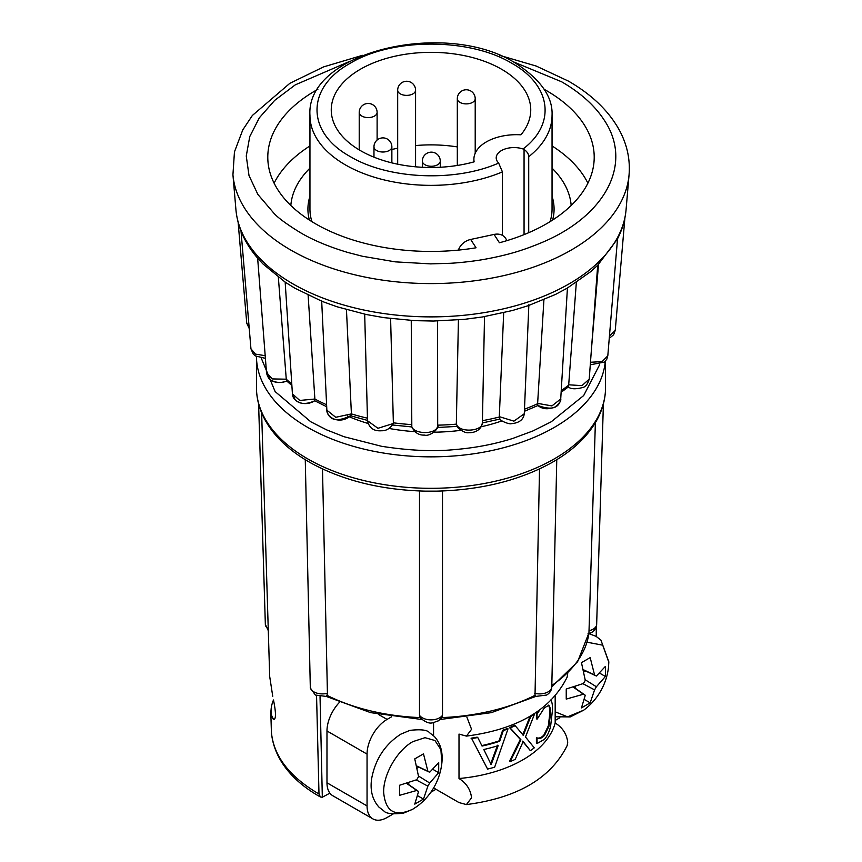 <?xml version="1.0" encoding="UTF-8"?>
<svg xmlns="http://www.w3.org/2000/svg" width="862" height="862" viewBox="0 0 862 862"><rect width="100%" height="100%" fill="white"/><g stroke="black" fill="none" stroke-linecap="round" stroke-linejoin="round"><path stroke-width="1.29" d="M272.748 696.313L269.698 676.519L261.639 412.833M311.624 463.4L306.937 460.717M555.063 460.717L551.109 463.002C518.687 480.694 480.414 490.079 436.28 491.146L425.72 491.146C381.586 490.079 343.313 480.694 310.891 463.002M551.109 463.002L550.365 463.411M305.256 459.155L310.32 687.984L315.363 695.041L326.256 696.421L370.671 712.648L421.733 719.479M599.672 364.637L583.693 395.539L551.217 421.787L533.007 430.914L512.75 438.446C494.669 444.145 475.436 447.852 455.039 449.555C433.866 451.72 409.353 450.632 381.5 446.279L344.078 436.732L326.612 429.858L310.783 421.787L275.129 391.585L261.283 358.15M551.82 685.484A158.328 91.415 0 0 0 588.962 632.665L595.373 422.682M442.497 490.974L442.508 715.288L441.861 717.593A158.328 91.415 0 0 0 535.022 695.322L539.515 468.939M535.022 695.322L535.808 696.421L491.329 712.648L440.267 719.479M326.256 696.421L326.978 695.322A158.328 91.415 0 0 0 420.139 717.593L419.492 715.288L419.503 490.974M420.139 717.593L420.505 718.143C430.644 726.257 432.81 722.227 438.402 720.858L441.861 717.593M501.986 420.893A138.276 79.832 180 0 1 481.201 426.765M460.75 430.343A138.276 79.832 180 0 1 434.049 432.196M414.773 431.657A138.276 79.832 180 0 1 389.15 428.468M368.031 423.457A138.276 79.832 180 0 1 347.645 416.077M412.876 809.138C395.13 817.381 385.389 811.756 383.655 792.264C383.256 774.453 397.263 750.188 412.876 741.632L425.02 737.678L434.954 740.523L440.913 749.671L441.818 763.452C443.111 752.375 440.601 743.367 434.308 736.439L429.427 732.614C427.25 729.898 420.731 729.155 409.838 730.383L400.744 734.198C385.055 744.391 375.358 759.163 371.673 778.494C369.906 790.163 372.341 799.71 378.968 807.123L383.849 810.948C386.014 813.663 392.544 814.407 403.427 813.178L412.532 809.364L417.014 806.412L412.876 809.138M587.054 642.201L602.732 645.185L608.809 662.275L608.507 667.21L608.831 661.854L600.933 640.121L596.041 636.318L588.854 633.624M597.668 265.302L590.955 271.465L567.25 288.145L555.484 294.448L528.083 305.73L512.373 310.525L482.537 316.957L464.424 319.349L433.424 321.041L414.665 320.642L383.859 317.636L366.253 314.511L336.967 306.753L322.216 301.42L294.901 288.199M294.826 288.156L285.29 282.24L262.856 263.837L257.663 258.191C244.83 243.299 237.578 227.137 235.929 209.703A195.308 112.76 180 0 0 292.897 283.867A195.308 112.76 180 0 0 501.253 309.339A195.308 112.76 180 0 0 626.071 209.703C625.187 219.799 622.299 229.572 617.407 239.033L597.668 265.313M512.696 61.547L561.636 81.793C580.546 92.784 594.715 105.53 604.154 120.023C633.311 163.187 606.094 216.028 540.83 242.976C523.805 249.991 509.226 254.71 486.093 259.02C474.843 261.143 460.146 262.738 450.352 263.287L430.569 263.88L395.238 261.854L362.449 256.262L347.936 252.491C329.068 246.855 313.208 240.239 300.364 232.632C287.477 224.713 278.803 218.42 274.342 213.744L257.846 194.403L248.999 175.525L246.263 156.033L249.754 136.584L259.322 117.825L274.666 100.391L295.257 84.864L349.293 61.558M458.444 250.099A13.598 10.409 -32.8 0 1 470.684 239.453L476.05 247.782A163.209 94.227 180 0 1 315.589 223.84A163.209 94.227 180 0 1 267.791 157.207A163.209 94.227 180 0 1 317.895 89.282M309.383 220.047A123.083 71.061 180 0 1 309.954 196.256M290.828 205.479A140.323 81.006 180 0 1 309.954 168.155M502.438 235.369L502.438 171.894A121.046 69.887 180 0 1 345.403 164.89A121.046 69.887 180 0 1 309.954 115.476C305.59 51.655 445.751 19.029 515.185 62.948C540.711 79.433 552.995 96.943 552.046 115.476L552.046 209.121A121.046 69.887 180 0 1 550.085 221.642M502.438 171.894L498.656 163.069A17.822 10.29 180 0 1 496.21 157.854A17.822 10.29 180 0 1 505.175 148.932A17.822 10.29 180 0 1 523.051 148.986L524.064 149.438C527.178 151.658 528.729 154.082 528.718 156.712L528.718 232.686M311.915 221.642A121.046 69.887 180 0 1 309.954 209.121L309.954 115.476M498.656 163.069C455.158 182.324 388.191 179.382 350.22 156.561C305.945 132.274 305.945 87.568 350.22 63.282C392.275 37.723 469.725 37.723 511.78 63.282C551.314 85.209 556.399 123.869 523.051 148.986M501.522 69.208A99.744 57.582 0 0 0 392.835 56.72A99.744 57.582 0 0 0 331.256 109.927A99.744 57.582 0 0 0 360.478 150.635A99.744 57.582 0 0 0 474.132 161.84A42.615 24.599 180 0 1 473.895 159.298A42.615 24.599 180 0 1 520.928 134.817A99.744 57.582 0 0 0 530.744 109.927A99.744 57.582 0 0 0 501.522 69.208M476.298 151.162A99.744 57.582 0 0 0 475.21 150.85M457.313 146.917A99.744 57.582 0 0 0 415.581 145.57M397.684 148.189A99.744 57.582 0 0 0 391.865 149.503M415.581 90.208A8.943 8.943 0 0 0 402.166 82.461A8.943 8.943 0 0 0 397.684 90.208A8.943 5.161 180 0 0 400.313 93.861A8.943 5.161 180 0 0 410.064 94.982A8.943 5.161 180 0 0 415.581 90.208L415.581 166.183A8.943 5.161 180 0 1 415.516 166.808M269.698 676.519L268.287 630.51M273.997 719.22C272.349 719.296 271.271 716.516 270.754 710.913L271.422 732.42M316.559 695.645L318.994 793.999C289.578 776.813 273.717 756.265 271.411 732.344L270.754 710.913M273.997 719.501C276.099 718.596 275.937 712.098 273.491 699.987A21.281 12.284 -60 0 0 273.997 719.501M329.898 793.137L322.323 797.231L320.427 796.984L318.994 793.999M326.978 695.322L327.42 693.274A12.467 7.381 178.7 0 1 313.865 691.863A12.467 7.381 178.7 0 1 310.255 687.337M322.485 468.939L327.42 693.274M339.294 702.508A28.338 16.356 120 0 0 326.978 730.965L326.978 782.793A28.338 16.356 120 0 0 332.84 795.766L372.912 818.9A28.338 16.356 -60 0 1 367.05 805.927L367.05 754.11A28.338 16.356 -60 0 1 387.081 719.404L391.693 716.742M596.256 626.749L596.256 636.447M559.815 717.766L555.182 720.449M435.967 789.269L430.838 792.232M393.126 814.008L387.081 817.499A28.338 16.356 -60 0 1 372.912 818.9M433.564 735.717L433.564 722.582M568.317 386.93C570.795 389.161 575.59 389.355 582.69 387.512C585.513 386.952 587.69 384.161 589.199 379.161L581.979 385.626L568.694 384.808L568.381 386.919L561.119 392.296M617.537 238.72L607.807 355.79L602.085 361.631L590.47 362.255M624.896 217.924L615.252 330.361L609.434 336.148M249.118 327.054L246.747 323.131L249.247 328.594M265.194 355.704L255.432 354.099L250.95 348.819L253.223 354.034L255.4 355.931L265.399 358.366M257.641 258.137L266.53 372.944L272.403 378.924L286.249 379.194A171.236 98.861 0 0 0 291.776 383.935M291.884 385.519L286.637 380.929L286.249 379.194M285.16 282.046L292.423 393.88L299.76 400.453L314.867 399.02A171.236 98.861 0 0 0 326.601 404.741M314.705 400.776L314.867 399.02M321.666 300.687L326.86 410.183L335.738 417.294L351.394 413.9A171.236 98.861 0 0 0 367.438 418.178M350.705 415.721L351.394 413.9M364.691 314.177L367.514 420.742L377.955 428.295L392.609 423.727L393.341 422.811A171.236 98.861 0 0 0 411.583 424.6M367.514 420.742L367.514 420.731C369.119 427.983 373.774 431.323 381.467 430.763C386.219 430.881 390.109 428.576 393.126 423.845L393.341 422.811M411.627 424.244C409.622 433.963 435.795 435.849 437.702 426.14L437.54 320.987M411.249 320.459L411.81 426.755C414.611 432.605 418.813 435.385 424.427 435.084C430.106 436.808 439.577 428.414 437.874 424.826M484.519 316.623L482.397 422.563C481.115 432.013 471.428 432.886 469.111 432.659C466.213 433.306 462.452 431.636 457.851 427.649L456.332 423.792C458.552 433.5 484.649 431.399 482.332 421.723M499.691 418.544L499.313 416.669L513.914 421.141L524.279 413.749C523.493 419.675 519.193 422.973 511.381 423.662C509.948 424.686 499.626 420.818 499.691 418.555M537.866 405.474L537.629 403.373L551.928 405.916L560.72 398.977L560.548 400.248C558.339 408.523 550.775 410.269 537.866 405.474C542.381 409.278 548.146 409.762 555.171 406.929C559.47 403.297 561.324 400.647 560.72 398.977L567.444 287.854M466.913 717.227L471.557 729.306L466.428 736.105L459.004 734.09L459.004 778.515C466.385 783.138 470.577 789.56 471.557 797.792L466.428 804.58L459.004 802.576L433.618 787.922M466.428 804.58C517.351 797.932 550.915 778.278 567.142 745.608L567.724 742.257C566.754 734.036 562.563 727.603 555.182 722.981L555.182 696.173M466.428 736.105C517.351 729.446 550.915 709.792 567.142 677.133L567.724 673.588M555.182 716.775L570.224 716.915L583.714 710.169L567.573 716.85L555.182 711.807M576.333 282.488L568.694 384.808M598.508 264.483L591.397 349.821M458.422 319.91L456.332 423.792M503.677 312.744L499.313 416.669M543.922 299.717L537.629 403.373M522.695 734.92L530.022 716.43A114.926 66.352 0 0 0 531.348 715.492M534.257 713.704L534.591 713.898A114.926 66.352 180 0 1 530.658 716.796L523.342 735.297L515.174 725.696A114.926 66.352 180 0 1 510.164 727.937L520.95 739.801L510.164 761.631A114.926 66.352 0 0 0 515.207 759.368L523.169 741.535L530.367 750.683L522.523 741.158M510.164 761.631L509.528 761.254L520.314 739.434L509.528 727.571A114.926 66.352 0 0 0 514.528 725.33L515.174 725.696M459.004 778.515A114.926 66.352 0 0 0 555.182 722.981M548.782 705.385L548.889 705.45C550.042 706.668 550.581 709.329 550.506 713.434L548.965 726.267L544.547 735.34C542.123 738.055 539.698 738.993 537.285 738.152A114.926 66.352 180 0 1 537.058 738.346L537.058 743.55L536.412 743.184L536.412 737.98A114.926 66.352 0 0 0 536.649 737.775C539.062 738.626 541.476 737.689 543.9 734.974L548.318 725.901L549.87 713.068C549.945 708.963 549.406 706.301 548.254 705.073M539.72 710.029L537.058 714.038L537.058 719.156L536.412 718.789L536.412 713.661L538.028 711.215M471.051 738.195A114.926 66.352 0 0 0 477.128 737.161L477.774 737.527A114.926 66.352 180 0 1 471.697 738.562L487.59 769.076A114.926 66.352 0 0 0 494.669 767.158L508.02 728.832L507.373 728.465A114.926 66.352 0 0 1 502.643 730.276L499.044 740.9A114.926 66.352 0 0 1 481.815 745.587M286.238 378.838L278.351 277.316M314.856 398.664L308.122 295.224M351.394 413.544L346.449 309.641M393.352 422.455L390.605 318.552M416.766 779.722L418.576 776.587L414.762 758.894L423.479 753.851L427.875 771.221L429.685 772.266L438.704 762.644L438.704 772.718L429.685 782.998L427.875 786.133L423.479 799.085L414.762 804.127L418.576 791.499L416.766 790.454L399.537 795.335L399.537 785.26L416.766 779.722M530.658 716.796L530.022 716.43M510.164 727.937L509.528 727.571M520.95 739.801L520.314 739.434M530.367 750.683A114.926 66.352 0 0 0 534.278 747.828L525.486 736.988L534.591 713.898M550.506 713.434L549.87 713.068M548.965 726.267L548.318 725.901M544.547 735.34L543.9 734.974M537.285 738.152L536.649 737.775M537.058 738.346L536.412 737.98M537.058 743.55L544.385 739.348C547.079 736.353 549.148 732.075 550.581 726.504L552.499 709.922C552.596 704.599 551.949 701.302 550.559 700.03M537.058 714.038L536.412 713.661M537.058 719.156A114.926 66.352 0 0 0 537.274 718.973L544.515 707.659L548.835 705.418M508.02 728.832A114.926 66.352 180 0 1 503.279 730.642L499.68 741.266A114.926 66.352 180 0 1 482.041 746.05L477.774 737.527M471.697 738.562L487.59 769.076M503.279 730.642L502.643 730.276M499.68 741.266L499.044 740.9M594.564 674.978L596.385 676.023L605.404 666.401L605.404 676.476L596.385 686.755L594.564 689.891L590.179 702.842L581.462 707.885L585.276 695.257L583.466 694.212L566.237 699.093L566.237 689.018L583.466 683.48L585.276 680.344L581.462 662.652L590.179 657.609L594.564 674.978L583.412 669.731M406.648 783.418L416.766 790.454M418.576 791.499L406.918 783.332M417.811 795.82L423.479 799.085M408.75 784.614L408.75 782.761M416.26 779.938L427.875 786.133M417.208 768.117L418.813 767.191M429.685 782.998L418.512 776.037M433.036 769.443L438.704 772.718M416.788 766.253L429.685 772.266M427.875 771.221L416.723 765.973M498.161 745.608L491.178 764.605L483.797 749.509A114.926 66.352 0 0 0 498.161 745.608M583.477 670.011L596.385 676.023M573.349 687.176L583.466 694.212M585.276 695.257L573.618 687.089M584.511 699.578L590.179 702.842M575.45 688.372L575.45 686.518M582.96 683.695L594.564 689.891M583.897 671.875L585.503 670.948M596.385 686.755L585.212 679.795M599.736 673.2L605.404 676.476M490.532 764.238L497.525 745.242M470.684 239.453L494.055 234.432A13.598 10.409 -32.8 0 1 505.488 238.171L507.05 240.584M544.105 89.282A163.209 94.227 180 0 1 594.209 157.207A163.209 94.227 180 0 1 499.421 242.761L494.055 234.432M587.895 183.164A163.209 94.227 0 0 0 552.046 145.926M309.954 145.926A163.209 94.227 0 0 0 274.105 183.164M552.046 168.155A140.323 81.006 180 0 1 571.172 205.479M552.046 196.256A123.083 71.061 180 0 1 552.617 220.047M268.405 630.941L265.345 624.357A12.467 7.198 -1.8 0 0 268.265 628.807M554.643 460.965C573.542 449.738 587.431 436.452 596.288 421.119C602.419 410.323 605.501 399.128 605.544 387.544A174.544 100.768 180 0 1 554.417 458.799A174.544 100.768 180 0 1 307.583 458.799A174.544 100.768 180 0 1 256.456 387.544L256.456 356.566A174.544 100.768 180 0 0 307.583 427.337A174.544 100.768 180 0 0 554.417 427.337A174.544 100.768 180 0 0 605.307 361.275M587.981 633.829C593.024 632.73 595.911 629.572 596.655 624.357L596.655 624.357A12.467 7.198 -178.2 0 1 588.983 630.725M534.58 693.274A12.467 7.381 1.3 0 0 548.135 691.863A12.467 7.381 1.3 0 0 551.788 686.798L556.766 459.683M419.492 715.288A12.467 7.446 0 0 0 439.814 717.69A12.467 7.446 0 0 0 442.508 715.288M626.071 209.703L629.066 174.749A198.314 114.495 180 0 1 502.341 275.926A198.314 114.495 180 0 1 290.774 250.055A198.314 114.495 180 0 1 232.934 174.749L235.929 209.703M552.046 115.476A121.046 69.887 180 0 1 528.718 156.712M440.267 167.26L440.267 161.097A8.943 5.161 180 0 1 434.75 165.87A8.943 5.161 180 0 1 424.998 164.75A8.943 5.161 180 0 1 422.369 161.097L422.369 167.293M475.21 153.231L475.21 98.721A8.943 5.161 180 0 1 469.682 103.494A8.943 5.161 180 0 1 459.931 102.373A8.943 5.161 180 0 1 457.313 98.721L457.313 165.461M391.865 162.886L391.865 146.842A8.943 5.161 180 0 1 386.338 151.615A8.943 5.161 180 0 1 376.586 150.494A8.943 5.161 180 0 1 373.968 146.842L373.968 157.164M377.114 140.032L377.114 112.416A8.943 5.161 180 0 1 371.587 117.189A8.943 5.161 180 0 1 361.835 116.068A8.943 5.161 180 0 1 359.217 112.416L359.217 149.902M320.039 696.658L322.323 797.231M378.364 714.372L387.081 719.404M367.05 805.927L326.978 782.793M367.05 754.11L326.978 730.965M437.874 425.16A171.236 98.861 0 0 0 456.343 424.147M482.429 420.667A171.236 98.861 0 0 0 499.313 417.025M524.484 409.202A171.236 98.861 0 0 0 537.629 403.728M561.227 390.561A171.236 98.861 0 0 0 568.672 385.163M524.064 149.438L524.064 234.626M265.345 624.357L258.6 403.869M551.788 686.798C551.626 690.279 549.913 693.026 546.637 695.041L535.744 696.421M629.066 174.749C630.327 159.007 626.933 143.868 618.905 129.322C608.216 110.411 591.386 94.346 568.435 81.114L536.196 66.051L499.551 55.33M256.456 387.544C256.499 399.138 259.591 410.344 265.733 421.162C274.601 436.474 288.468 449.748 307.357 460.965M605.544 387.544L605.544 361.016M271.422 732.398C273.319 754.207 287.175 778.311 320.416 796.984M596.655 624.357L603.4 403.869M551.788 686.842L577.594 661.768L588.951 632.837M607.796 355.801L606.794 359.206L604.456 362.094L590.276 364.788M615.252 330.361L613.625 334.758L609.251 338.357M266.53 372.944C267.856 377.244 269.181 379.539 270.528 379.797C274.838 382.965 280.279 383.353 286.841 380.972C282.046 383.073 277.036 382.954 271.799 380.627C269.429 379.819 267.673 377.265 266.53 372.944M314.759 400.776C304.717 407.187 292.477 401.649 292.423 393.88L295.095 399.688C299.545 404.3 306.096 404.666 314.759 400.776L326.698 406.745M351.006 415.516C340.081 425.192 326.386 417.585 326.87 410.193L327.948 414.008C331.396 420.958 339.089 421.443 351.06 415.462M350.737 415.84L367.503 420.397M392.555 424.998L411.853 426.938M437.465 427.498L457.075 426.399M482.375 422.94L500.057 419.029M524.398 411.293L537.931 405.528M597.7 265.237L589.209 379.183M238.138 222.374L246.747 323.131M241.004 230.919L250.95 348.808M528.859 304.749L524.29 413.749M417.014 806.412A62.409 62.409 0 0 0 441.818 763.452M583.714 710.169A62.409 62.409 0 0 0 608.518 667.21M362.449 55.33L323.595 66.891L289.826 83.334L252.361 115.476L242.772 129.903L234.453 151.895L232.934 174.749M473.895 161.905L473.895 159.298M397.684 90.208L397.684 164.2M440.267 161.097A8.943 8.943 0 0 0 426.852 153.35A8.943 8.943 0 0 0 422.369 161.097M475.21 98.721A8.943 8.943 0 0 0 461.784 90.973A8.943 8.943 0 0 0 457.313 98.721M391.865 146.842A8.943 8.943 0 0 0 378.44 139.094A8.943 8.943 0 0 0 373.968 146.842M377.114 112.416A8.943 8.943 0 0 0 363.689 104.668A8.943 8.943 0 0 0 359.217 112.416"/></g></svg>
